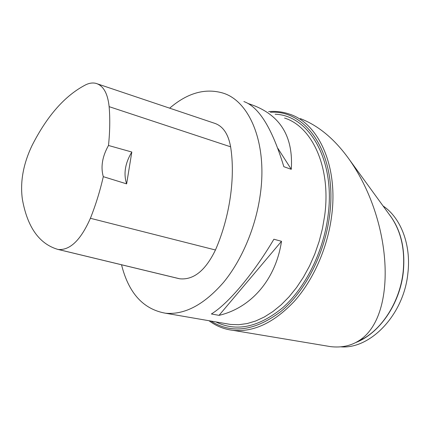 <?xml version="1.0" encoding="UTF-8"?>
<svg xmlns="http://www.w3.org/2000/svg" width="430" height="430" viewBox="0 0 430 430"><rect width="100%" height="100%" fill="white"/><g stroke="black" fill="none" stroke-linecap="round" stroke-linejoin="round"><path stroke-width="0.64" d="M383.076 205.97C400.722 217.661 411.349 244.734 407.871 273.362C403.829 314.738 370.316 349.396 340.759 346.833M169.667 108.177C187.389 92.95 205.142 87.908 222.917 93.057C249.835 101.12 267.756 143.948 260.161 195.37C255.587 227.717 241.676 260.37 223.519 282.402C204.202 304.537 184.991 314.825 165.889 313.255L165.41 313.201C143.228 309.224 128.597 293.072 121.523 264.74M248.443 103.614L252.491 105.049C280.5 115.46 293.432 136.88 291.282 169.323L283.843 166.695C272.303 128.64 258.984 106.925 243.875 101.555M219.053 315.351L211.388 313.975C227.878 303.972 253.098 274.399 273.894 239.23L281.5 241.294C275.705 280.059 250.631 308.009 219.053 315.351L281.5 241.294M97.621 83.936L213.893 123.055C222.659 125.678 228.239 133.601 230.614 146.818C235.506 177.386 229.84 217.016 215.451 249.991C205.47 270.594 193.554 280.188 179.697 278.785L176.902 278.113M126.635 183.868L103.297 176.666C100.023 191.049 95.718 204.922 90.397 218.29C80.845 239.929 70.181 250.335 58.399 249.502L57.69 249.357C39.151 243.794 27.386 227.126 22.387 199.348C19.995 182.121 23.188 164.233 31.965 145.689C47.192 115.643 65.204 95.299 86.005 84.662C89.505 83.038 92.799 82.603 95.901 83.356C103.297 85.505 107.71 93.272 109.134 106.656C110.144 118.621 109.93 131.564 108.494 145.48L131.816 152.026L126.635 183.868C123.378 173.833 125.103 163.217 131.816 152.026M103.297 176.666C100.572 166.856 102.308 156.461 108.494 145.48M291.282 169.323L277.92 148.425M249.798 104.463L249.54 104.06M330.659 346.644C341.361 347.854 350.746 345.897 358.813 340.77C396.793 317.41 393.654 223.535 349.956 160.433C335.335 139.637 318.802 125.694 300.36 118.605M268.669 111.606C275.85 110.962 282.816 111.811 289.567 114.154C318.49 123.308 338.448 166.023 331.605 216.252C327.488 248.062 313.363 279.914 294.389 301.22C274.173 322.613 253.743 332.32 233.092 330.353C224.186 329.294 216.166 326.085 209.028 320.732M210.883 321.054C231.711 334.201 255.103 330.971 281.064 311.358C305.252 291.271 324.655 253.877 329.525 215.984C337.953 155.434 306.939 109.322 270.427 112.321M388.881 213.963C400.712 228.98 405.517 248.357 403.297 272.104C399.927 303.956 379.281 333.669 355.771 342.533M165.41 313.201L230.641 324.462L225.669 323.602L230.641 324.462L238.763 324.709L247.159 323.559L255.721 320.99L264.326 316.996L272.851 311.589L281.161 304.816L289.116 296.754L296.587 287.493L303.44 277.173L309.557 265.933L314.825 253.958L319.146 241.44L322.452 228.588L324.682 215.613C331.283 167.571 312.271 126.646 284.558 118.051M57.69 249.357L178.858 278.613M109.134 106.656L230.614 146.818M90.397 218.29L215.451 249.991M275.119 114.224C308.917 115.197 335.808 159.767 327.999 216.043C323.381 251.803 305.639 287.235 283.09 307.407C258.908 327.284 236.489 332.121 215.833 321.903M358.813 340.775L363.93 338.383L356.309 342.248L363.93 338.383C383.979 326.633 400.088 299.92 403.12 272.039C405.237 250.416 401.33 232.211 391.402 217.429L349.966 160.428M58.399 249.502L179.697 278.785M330.659 346.65L233.092 330.353"/></g></svg>
